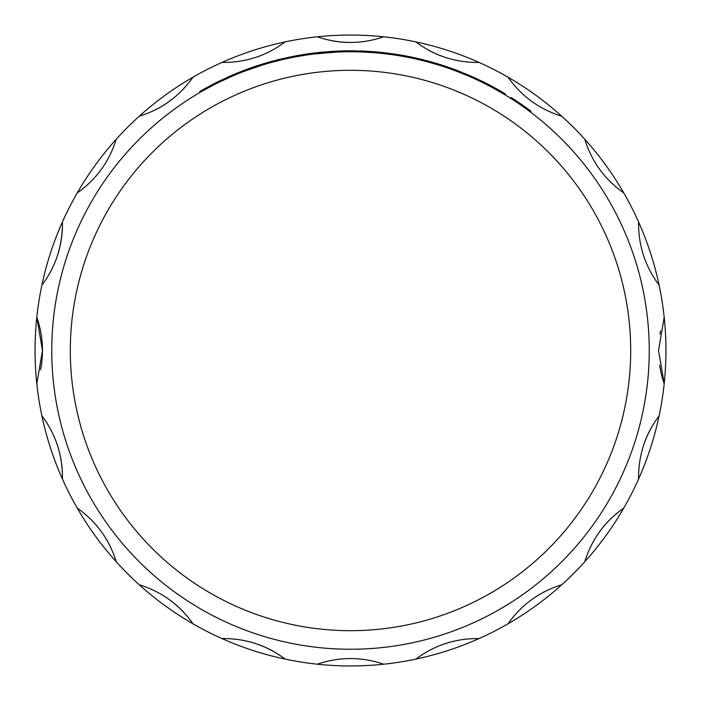 <?xml version="1.0" encoding="UTF-8"?>
<svg xmlns="http://www.w3.org/2000/svg" width="701" height="701" viewBox="0 0 701 701"><rect width="100%" height="100%" fill="white"/><g stroke="black" fill="none" stroke-linecap="round" stroke-linejoin="round"><path stroke-width="1.05" d="M41.894 415.842A315.45 315.45 0 0 1 36.803 383.719L42.472 350.5L36.803 317.281A315.45 315.45 0 0 1 41.894 285.158C55.291 267.449 62.144 247.181 62.45 224.346L62.424 221.963A315.45 315.45 0 0 1 77.189 192.994C96.247 179.526 109.268 161.607 116.243 139.236A315.45 315.45 0 0 1 139.236 116.243C161.528 109.33 179.447 96.309 192.994 77.189A315.45 315.45 0 0 1 221.963 62.424C245.306 62.731 266.362 55.887 285.158 41.894A315.45 315.45 0 0 1 317.281 36.803C339.372 44.312 361.523 44.312 383.719 36.803A315.45 315.45 0 0 1 415.842 41.894C434.541 55.861 455.606 62.704 479.037 62.424A315.45 315.45 0 0 1 508.006 77.189C521.474 96.247 539.393 109.268 561.764 116.243A315.45 315.45 0 0 1 584.757 139.236C591.67 161.528 604.691 179.447 623.811 192.994A315.45 315.45 0 0 1 638.576 221.963C638.269 245.306 645.113 266.362 659.106 285.158A315.45 315.45 0 0 1 664.197 317.281L658.528 350.5L664.197 383.719A315.45 315.45 0 0 1 659.106 415.842C645.139 434.541 638.296 455.606 638.576 479.037A315.45 315.45 0 0 1 623.811 508.006C604.753 521.474 591.732 539.393 584.757 561.764A315.45 315.45 0 0 1 561.764 584.757C539.472 591.67 521.553 604.691 508.006 623.811A315.45 315.45 0 0 1 479.037 638.576C455.694 638.269 434.638 645.113 415.842 659.106A315.45 315.45 0 0 1 383.719 664.197C361.628 656.688 339.477 656.688 317.281 664.197A315.45 315.45 0 0 1 285.158 659.106C266.459 645.139 245.394 638.296 221.963 638.576A315.45 315.45 0 0 1 192.994 623.811C179.526 604.753 161.607 591.732 139.236 584.757A315.45 315.45 0 0 1 116.243 561.764C109.33 539.472 96.309 521.553 77.189 508.006A315.45 315.45 0 0 1 62.424 479.037A100.199 100.199 0 0 0 62.45 476.654C62.161 453.871 55.309 433.604 41.894 415.842A315.45 315.45 0 0 0 62.424 479.037L62.45 476.654A100.199 100.199 0 0 0 53.583 435.444M48.649 425.901A100.199 100.199 0 0 0 45.749 421.257M40.588 369.83A100.199 100.199 0 0 0 36.803 317.281A315.45 315.45 0 0 0 36.803 383.719M62.424 221.963A315.45 315.45 0 0 0 41.894 285.158A100.199 100.199 0 0 0 62.433 222.445M630.69 350.5A280.19 280.19 0 0 0 350.5 70.31A280.19 280.19 0 0 0 70.31 350.5A280.19 280.19 0 0 0 350.5 630.69A280.19 280.19 0 0 0 630.69 350.5M51.751 350.5A298.749 298.749 0 0 1 350.5 51.751A298.749 298.749 0 0 1 649.249 350.5A298.749 298.749 0 0 1 350.5 649.249A298.749 298.749 0 0 1 51.751 350.5M471.475 77.338L468.505 76.041M467.33 75.542L458.848 72.089M456.009 71.003L449.043 68.47M442.664 66.323L440.859 65.745M439.632 65.359L429.678 62.433L429.923 61.539L414.992 57.841L414.79 58.753L414.089 58.595M427.917 61.96L420.731 60.12M411.636 58.069L408.403 57.412M389.458 54.301L391.736 54.608M394.759 55.046L395.39 55.142M401.314 56.106L399.421 55.782M394.847 55.064L394.321 54.985M394.058 54.941L391.824 54.625M390.422 54.433L389.283 54.275M356.239 50.875L356.879 50.893L356.862 51.821L356.222 51.804L356.239 50.875A299.678 299.678 0 0 0 355.065 50.858L355.048 51.786A298.749 298.749 0 0 0 349.633 51.751L349.624 50.822A299.678 299.678 0 0 0 340.563 50.989A299.678 299.678 0 0 0 337.461 51.103L337.496 52.032L313.662 54.03A298.749 298.749 0 0 0 308.203 54.757L308.072 53.846L307.476 53.924L307.608 54.844L306.898 54.95M305.627 55.142L295.393 56.877L295.226 55.966L280.777 59.05M291.888 57.552L286.35 58.718M281.916 58.779L281.066 58.98L281.285 59.883L270.06 62.783L269.815 61.89A299.678 299.678 0 0 0 266.249 62.906A299.678 299.678 0 0 0 263.988 63.581L263.48 63.738A299.678 299.678 0 0 0 263.445 63.747M266.976 62.696L261.543 64.326L261.824 65.219L243.177 71.695L242.844 70.827L231.532 75.445M241.67 72.273L237.227 74.052M235.965 74.578L233.889 75.445M232.609 75.997L218.502 82.49L218.099 81.658A299.678 299.678 0 0 0 213.674 83.883L214.094 84.707L204.368 89.93L203.912 89.123A299.678 299.678 0 0 0 199.715 91.516L200.188 92.322M479.133 80.86L478.196 80.413M477.399 80.037L476.189 79.476M475.436 79.134L474.63 78.757M474.253 78.591L473.017 78.03M474.244 78.582L472.36 77.732M472.045 77.592L471.195 77.215M470.108 76.742L469.477 76.462M484.251 83.366L480.474 81.509M479.256 80.922L475.935 79.362M468.899 76.216L468.382 75.988M465.692 74.849L464.877 74.508M450.095 68.838L448.868 68.409M448.062 68.128L447.352 67.883M486.678 84.593L484.452 83.463L484.864 82.63L469.539 75.48L446.414 66.586L446.116 67.462L445.538 67.27M446.116 67.462L444.855 67.042M444.53 66.937L443.645 66.639M442.524 66.271L441.867 66.06M450.866 69.11L450.296 68.908M441.262 65.876L440.727 65.701M437.941 64.834L437.091 64.571M400.858 56.027L399.263 55.756M397.406 55.458L396.109 55.256M394.164 54.958L393.533 54.862M373.405 52.628L361.839 51.962M340.563 50.989L340.59 51.918A298.749 298.749 0 0 0 337.496 52.032M305.356 55.177L304.514 55.309M301.123 55.861L300.116 56.027M299.835 56.08L299.397 56.15M296.47 56.676L294.806 56.991M291.239 57.684L289.837 57.973M288.234 58.314L286.744 58.63M285.473 58.91L284.142 59.217M262.647 64.956L259.966 65.798M259.493 65.947L258.283 66.341M256.706 66.858L255.585 67.226M235.624 74.718L234.8 75.068M230.401 76.952L229.192 77.487M228.675 77.715L228.035 78.004M530.447 112.029A298.749 298.749 0 0 0 510.652 98.306L511.143 97.518A299.678 299.678 0 0 1 531.007 111.284L530.447 112.029M490.928 86.81L489.885 86.258M488.282 85.417L487.072 84.795M503.984 94.188L501.276 92.593M495.826 89.483L495.002 89.027M494.783 88.904L492.768 87.8M490.744 86.714L489.736 86.179M485.469 83.98L484.522 83.498M492.777 86.749L505.5 94.022L505.018 94.81L492.33 87.564L492.777 86.749L484.654 82.525M490.989 86.845L484.452 83.463M482.262 82.376L480.5 81.518M455.343 70.748L451.383 69.303M446.633 67.638L445.301 67.191M439.238 65.237L438.616 65.044M419.566 59.848L418.742 59.646M418.401 59.567L414.133 58.604M379.136 53.127L375.105 52.768M302.841 55.581L298.687 56.282M305.198 55.204L304.716 55.283M257.232 66.683A298.749 298.749 0 0 0 256.189 67.024M254.98 67.436A298.749 298.749 0 0 0 254.375 67.638M228.587 77.758L228.009 78.013M659.623 365.3A100.199 100.199 0 0 0 664.197 383.719A315.45 315.45 0 0 0 664.197 317.281M116.243 139.236A315.45 315.45 0 0 0 77.189 192.994M192.994 77.189A315.45 315.45 0 0 0 139.236 116.243M285.158 41.894A315.45 315.45 0 0 0 221.963 62.424M383.719 36.803A315.45 315.45 0 0 0 317.281 36.803M479.037 62.424A315.45 315.45 0 0 0 415.842 41.894M561.764 116.243A315.45 315.45 0 0 0 508.006 77.189M623.811 192.994A315.45 315.45 0 0 0 584.757 139.236M659.106 285.158A315.45 315.45 0 0 0 638.576 221.963M638.576 479.037A315.45 315.45 0 0 0 659.106 415.842M584.757 561.764A315.45 315.45 0 0 0 623.811 508.006M508.006 623.811A315.45 315.45 0 0 0 561.764 584.757M415.842 659.106A315.45 315.45 0 0 0 479.037 638.576M317.281 664.197A315.45 315.45 0 0 0 383.719 664.197M221.963 638.576A315.45 315.45 0 0 0 285.158 659.106M139.236 584.757A315.45 315.45 0 0 0 192.994 623.811M77.189 508.006A315.45 315.45 0 0 0 116.243 561.764M331.564 40.667A100.199 100.199 0 0 0 348.73 42.454M153.063 110.968A100.199 100.199 0 0 0 168.003 102.328M110.968 547.937A100.199 100.199 0 0 0 102.328 532.997M183.706 612.288A100.199 100.199 0 0 0 170.869 600.748M272.768 651.019A100.199 100.199 0 0 0 256.987 644.009M612.288 517.294A100.199 100.199 0 0 0 600.748 530.131M651.019 428.232A100.199 100.199 0 0 0 644.009 444.013M660.456 330.933A100.199 100.199 0 0 0 659.886 334.053M428.232 49.981A100.199 100.199 0 0 0 444.013 56.991M236.053 74.543L234.66 75.121L234.3 74.271L218.099 81.658M213.674 83.883L203.912 89.123M279.813 59.278L267.572 62.529M272.041 61.276L271.41 61.451M270.735 61.635L268.562 62.24M263.322 63.782A299.678 299.678 0 0 0 262.7 63.975M271.567 61.408L270.122 61.802M306.214 54.108L305.364 54.24M304.637 54.354L303.112 54.59M302.271 54.731L301.307 54.888M308.011 53.846L308.142 54.766M308.37 53.802L306.433 54.082M323.073 52.084L324.274 51.97M337.461 51.103L323.38 52.049A299.678 299.678 0 0 0 319.463 52.435L313.82 53.074M311.568 53.364L310.885 53.451M314.241 53.022L309.36 53.662M316.528 52.75L315.231 52.908M345.742 50.858L342.745 50.919M341.79 50.945L341.045 50.971M336.576 51.147L333.921 51.278A299.678 299.678 0 0 0 329.093 51.585M388.818 53.285L388.801 53.285A299.678 299.678 0 0 0 383.403 52.636L383.298 53.556M379.223 52.198L375.175 51.839M385.734 52.899L383.403 52.636A299.678 299.678 0 0 0 358.088 50.919L358.062 51.848M389.922 53.425L389.169 53.329M414.685 57.78L413.809 57.587A299.678 299.678 0 0 0 413.222 57.456A299.678 299.678 0 0 0 388.801 53.285L388.687 54.205L388.801 53.285L387.303 53.092M385.051 53.758L380.704 53.285M432.14 62.152L430.563 61.714M422.326 59.559L420.898 59.208M417.708 58.455L415.229 57.894M423.947 59.962L422.423 59.576M421.231 59.287L420.504 59.112M419.067 59.725L418.436 59.576M414.046 58.586L413.02 58.367L413.222 57.456L412.468 57.298M460.443 71.721L459.663 71.414M458.366 70.906L456.491 70.196M455.983 70.004L455.527 69.828M438.528 64.045L438.037 63.887M454.485 69.443L453.722 69.162M452.627 68.759L449.551 67.664M450.971 68.163L450.41 67.971M445.599 67.287L444.443 66.91M501.671 91.743L499.34 90.394M498.648 90L495.029 87.975M493.18 86.968L491.182 85.899M490.314 85.434L488.544 84.506M482.928 81.675L482.025 81.228M498.875 90.131L497.771 89.509M491.822 86.241L491.147 85.881M488.728 84.611L487.878 84.164M487.563 84.006L486.836 83.629M484.417 82.411L481.999 81.211M229.28 76.435L227.685 77.145M264.119 63.546L264.391 64.431M257.451 65.631L256.566 65.92M264.452 63.441L263.988 63.581M264.251 64.474L263.813 64.606M263.62 64.658L262.113 65.123M260.457 65.64L259.589 65.92M303.06 54.599L301.772 54.809M298.871 55.3L296.847 55.659M295.568 55.896L292.527 56.483M293.193 56.352L292.431 56.501M300.466 55.966L299.213 56.185M291.993 57.535L290.696 57.797M325.483 51.865L325.562 52.794M323.468 52.978L323.38 52.049L313.549 53.11L313.662 54.03M313.549 53.11A299.678 299.678 0 0 0 308.072 53.846M373.475 51.708L361.874 51.042M414.992 57.841L413.222 57.456M413.029 57.421L411.925 57.184M401.831 56.194L400.306 55.931M437.967 63.87L437.354 63.686M447.124 66.823L445.757 66.367L445.468 67.243M454.09 69.294L453.643 69.127M445.757 66.367L441.823 65.079L441.542 65.955M440.684 64.711L439.702 64.404M437.126 63.616L436.373 63.388M480.194 80.343L479.028 79.783M476.54 78.617L475.401 78.091M475.173 77.986L474.551 77.706M475.558 78.162A299.678 299.678 0 0 0 475.05 77.934M473.324 77.154L472.947 77.995M468.434 75.007L467.497 74.604M465.008 73.561L464.272 73.263M261.543 64.326L252.816 67.191L253.114 68.067M252.816 67.191L247.742 68.987L248.058 69.863M247.742 68.987L242.844 70.827M227.106 77.408L227.483 78.249M234.3 74.271L232.513 75.025M231.645 75.401L231.12 75.629M240.811 71.616L240.259 71.835M238.217 72.65L237.692 72.869M237.315 73.018L236.219 73.465M252.579 67.27L248.846 68.593M247.059 69.241L245.026 69.995M258.091 65.43L255.173 66.393M254.787 66.516L253.902 66.823M253.622 66.91L252.649 67.243M255.567 67.235L254.428 67.62M252.956 68.12L252.395 68.321M240.233 72.843L239.602 73.097M239.313 73.211L237.341 74.008M281.066 58.98L269.815 61.89M266.249 62.906L266.511 63.8M307.476 53.924L295.226 55.966M283.125 58.498L283.335 59.401M292.501 56.492L291.826 56.623M289.162 57.167L288.365 57.333M301.929 54.783L301.264 54.897M298.153 55.432L297.408 55.563M297.11 56.562L295.857 56.79M294.604 57.026L293.062 57.324M291.353 57.666L290.468 57.841M352.042 50.822L349.624 50.822A299.678 299.678 0 0 1 355.065 50.858M344.796 50.875L344.813 51.804M409.34 56.658L388.801 53.285M393.936 53.986L393.007 53.854M391.78 53.679L390.992 53.574M399.728 54.897L398.317 54.66M397.791 54.573L396.994 54.45M408.026 56.395L406.676 56.133M402.733 55.405L401.875 55.256M397.187 54.485L397.66 54.555M441.823 65.079L429.923 61.539M417.936 58.507L417.726 59.41M430.256 61.635L429.275 61.364M427.242 60.812L426.585 60.645M437.205 63.642L435.82 63.221M435.514 63.134L434.848 62.941M432.789 62.345L432.061 62.135M436.933 64.527L433.2 63.423M431.352 62.897L430.134 62.555M429.538 62.398L429.091 62.275M428.898 62.223L427.382 61.811M425.7 61.373L424.824 61.145M469.539 75.48L469.171 76.33M458.042 70.783L457.709 71.651M457.911 70.731L457.411 70.547M455.448 69.802L454.809 69.557M464.36 73.298L463.747 73.044M460.811 71.861L460.11 71.59M464.728 74.446L461.118 72.983M459.33 72.282L458.147 71.817M456.956 71.362L455.484 70.801M453.854 70.196L453.004 69.89M327.183 51.734L327.262 52.654"/></g></svg>
